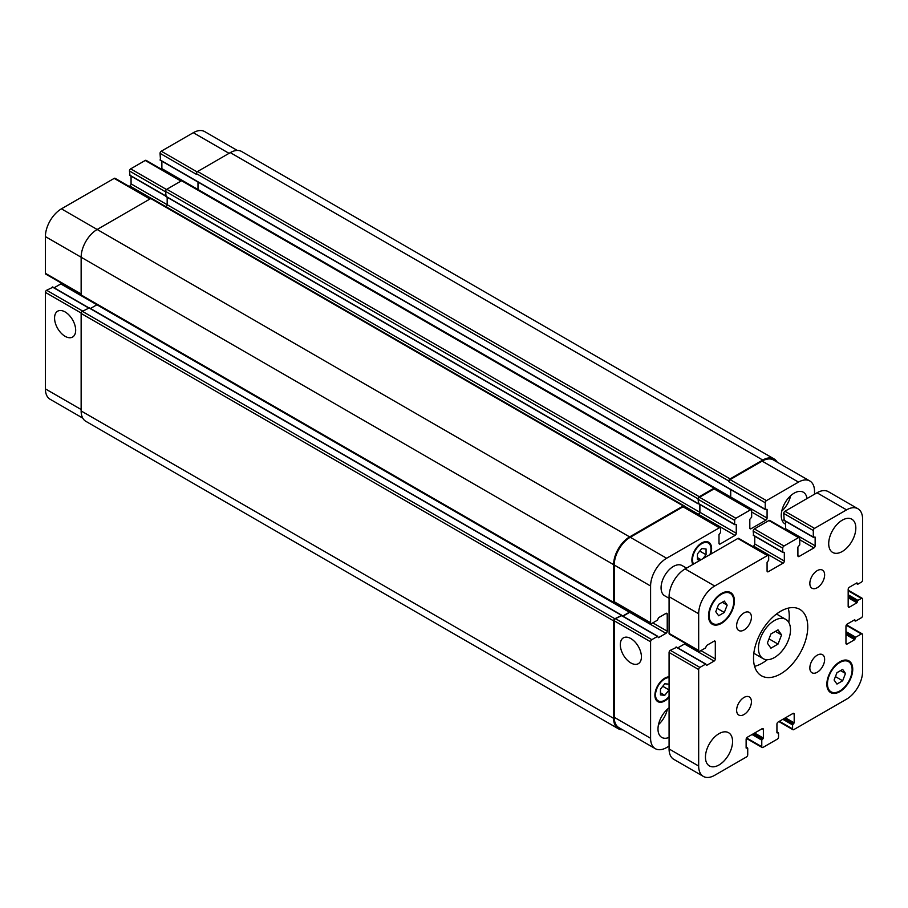 <?xml version="1.0" encoding="UTF-8"?>
<svg xmlns="http://www.w3.org/2000/svg" width="908" height="908" viewBox="0 0 908 908"><rect width="100%" height="100%" fill="white"/><g stroke="black" fill="none" stroke-linecap="round" stroke-linejoin="round"><path stroke-width="1.36" d="M770.915 648.187L767.351 643.125L770.915 633.966L778.031 629.857L781.584 634.919L778.031 644.078L770.915 648.187M778.031 644.078L769.008 638.88M781.584 634.919L775.421 631.355M758.452 648.278A22.666 13.087 -60 0 1 768.338 625.464A22.666 13.087 -60 0 1 785.806 619.392A22.666 13.087 -60 0 1 785.806 645.565A22.666 13.087 -60 0 1 763.14 658.652A22.666 13.087 -60 0 1 758.452 648.278M754.593 666.336A38.352 22.144 120 0 0 767.249 659.707M788.78 622.423A38.352 22.144 120 0 0 788.189 608.144M753.515 658.232A38.352 22.144 -60 0 1 770.256 619.642A38.352 22.144 -60 0 1 799.812 609.37A38.352 22.144 -60 0 1 799.812 653.646A38.352 22.144 -60 0 1 761.46 675.79A38.352 22.144 -60 0 1 753.515 658.232M669.082 598.304L664.679 595.761A17.434 10.067 -60 0 1 661.069 587.782A17.434 10.067 -60 0 1 668.685 570.247A17.434 10.067 -60 0 1 682.112 565.571L686.516 568.113M809.845 583.447A10.453 6.038 -60 0 1 814.408 572.914A10.453 6.038 -60 0 1 822.466 570.122A10.453 6.038 -60 0 1 822.466 582.198A10.453 6.038 -60 0 1 812.013 588.236A10.453 6.038 -60 0 1 809.845 583.447M736.626 625.714A10.453 6.038 -60 0 1 741.2 615.193A10.453 6.038 -60 0 1 749.259 612.389A10.453 6.038 -60 0 1 749.259 624.466A10.453 6.038 -60 0 1 738.794 630.504A10.453 6.038 -60 0 1 736.626 625.714M736.626 710.26A10.453 6.038 -60 0 1 741.2 699.727A10.453 6.038 -60 0 1 749.259 696.924A10.453 6.038 -60 0 1 749.259 709A10.453 6.038 -60 0 1 738.794 715.039A10.453 6.038 -60 0 1 736.626 710.26M809.845 667.982A10.453 6.038 -60 0 1 814.408 657.46A10.453 6.038 -60 0 1 822.466 654.657A10.453 6.038 -60 0 1 822.466 666.733A10.453 6.038 -60 0 1 812.013 672.771A10.453 6.038 -60 0 1 809.845 667.982M828.709 543.665A19.17 11.066 -60 0 1 837.074 524.37A19.17 11.066 -60 0 1 851.852 519.228A19.17 11.066 -60 0 1 851.852 541.372A19.17 11.066 -60 0 1 832.67 552.439A19.17 11.066 -60 0 1 828.709 543.665M705.448 757.147A19.17 11.066 -60 0 1 713.813 737.852A19.17 11.066 -60 0 1 728.591 732.722A19.17 11.066 -60 0 1 728.591 754.854A19.17 11.066 -60 0 1 709.42 765.932A19.17 11.066 -60 0 1 705.448 757.147M836.949 684.076L834.1 680.024L836.949 672.692L842.647 669.4L845.496 673.452L842.647 680.784L836.949 684.076M842.647 680.784L835.428 676.619M845.496 673.452L840.558 670.603M718.625 615.76L715.776 611.708L718.625 604.376L724.312 601.085L727.16 605.137L724.312 612.469L718.625 615.76M724.312 612.469L717.093 608.303M727.16 605.137L722.235 602.288M827.472 683.86A17.434 10.067 120 0 0 831.081 691.839A17.434 10.067 120 0 0 848.515 681.772A17.434 10.067 120 0 0 848.515 661.648A17.434 10.067 120 0 0 835.076 666.313A17.434 10.067 120 0 0 827.472 683.86M826.859 684.212A18.308 10.567 -60 0 1 834.849 665.791A18.308 10.567 -60 0 1 848.946 660.888A18.308 10.567 -60 0 1 848.946 682.021A18.308 10.567 -60 0 1 830.65 692.588A18.308 10.567 -60 0 1 826.859 684.212M709.148 615.533A17.434 10.067 120 0 0 712.757 623.512A17.434 10.067 120 0 0 730.191 613.456A17.434 10.067 120 0 0 730.191 593.321A17.434 10.067 120 0 0 716.753 597.997A17.434 10.067 120 0 0 709.148 615.533M708.524 615.896A18.308 10.567 -60 0 1 716.514 597.475A18.308 10.567 -60 0 1 730.622 592.572A18.308 10.567 -60 0 1 730.622 613.706A18.308 10.567 -60 0 1 712.315 624.273A18.308 10.567 -60 0 1 708.524 615.896M698.672 766.046L698.672 669.548A1.748 1.01 -60 0 1 699.898 667.414L705.573 664.145L706.56 665.428L714.074 661.081A1.748 1.01 120 0 0 715.311 658.947L715.311 641.865A1.748 1.01 120 0 0 714.948 641.071A1.748 1.01 120 0 0 714.074 641.161L706.56 645.497L705.573 647.915L699.898 651.195A1.748 1.01 -60 0 1 699.024 651.274A1.748 1.01 -60 0 1 698.672 650.48L698.672 613.763A22.666 13.087 -60 0 1 714.687 586L767.442 555.548A1.748 1.01 -60 0 1 768.316 555.458A1.748 1.01 -60 0 1 768.679 556.264L768.679 560.247L767.078 562.313L767.078 570.984A1.748 1.01 120 0 0 767.442 571.79A1.748 1.01 120 0 0 768.304 571.699L783.093 563.164A1.748 1.01 120 0 0 784.33 561.03L784.33 552.348L782.73 552.132L782.73 548.148A1.748 1.01 -60 0 1 783.956 546.014L798.507 537.615A1.748 1.01 -60 0 1 799.38 537.525A1.748 1.01 -60 0 1 799.744 538.331L799.744 544.868L797.894 547.081L797.894 555.764A1.748 1.01 120 0 0 798.245 556.559A1.748 1.01 120 0 0 799.119 556.468L813.909 547.933A1.748 1.01 120 0 0 815.146 545.799L815.146 537.116L813.296 537.048L813.296 530.499A1.748 1.01 -60 0 1 814.533 528.365L846.574 509.865A22.666 13.087 -60 0 1 857.901 508.741A22.666 13.087 -60 0 1 862.6 519.115L862.6 580.03A1.748 1.01 -60 0 1 861.363 582.164L857.912 584.15L856.925 582.879L849.411 587.215A1.748 1.01 120 0 0 848.174 589.349L848.174 606.43A1.748 1.01 120 0 0 848.537 607.225A1.748 1.01 120 0 0 849.411 607.146L856.925 602.798L857.912 600.381L861.363 598.383A1.748 1.01 -60 0 1 862.237 598.304A1.748 1.01 -60 0 1 862.6 599.098L862.6 615.613A1.748 1.01 -60 0 1 861.363 617.746L855.699 621.015L854.712 619.733L847.198 624.08A1.748 1.01 120 0 0 845.961 626.214L845.961 643.295A1.748 1.01 120 0 0 846.324 644.09A1.748 1.01 120 0 0 847.198 643.999L854.712 639.663L855.699 637.246L861.363 633.966A1.748 1.01 -60 0 1 862.237 633.886A1.748 1.01 -60 0 1 862.6 634.681L862.6 671.398A22.666 13.087 -60 0 1 846.574 699.16L793.819 729.612A1.748 1.01 -60 0 1 792.945 729.703A1.748 1.01 -60 0 1 792.593 728.897L792.593 724.913L794.194 722.847L794.194 714.176A1.748 1.01 120 0 0 793.83 713.37A1.748 1.01 120 0 0 792.956 713.461L778.167 721.996A1.748 1.01 120 0 0 776.93 724.13L776.93 732.813L778.542 733.028L778.542 737.012A1.748 1.01 -60 0 1 777.305 739.146L763.004 747.409A1.748 1.01 -60 0 1 762.141 747.488A1.748 1.01 -60 0 1 761.778 746.694L761.778 740.145L763.378 738.079L763.378 729.396A1.748 1.01 120 0 0 763.015 728.602A1.748 1.01 120 0 0 762.141 728.693L747.352 737.228A1.748 1.01 120 0 0 746.126 739.362L746.126 748.044L747.727 748.26L747.727 754.809A1.748 1.01 -60 0 1 746.49 756.943L714.687 775.296A22.666 13.087 -60 0 1 703.36 776.419A22.666 13.087 -60 0 1 698.672 766.046L669.082 748.964A22.666 13.087 120 0 0 673.781 759.338L703.36 776.419M676.483 647.347L670.32 650.332A1.748 1.01 120 0 0 669.082 652.466L669.082 748.964M685.222 643.307A1.748 1.01 -60 0 1 684.496 643.999L677.799 647.869M768.316 555.458L738.737 538.387A1.748 1.01 120 0 0 737.864 538.467L685.109 568.93A22.666 13.087 120 0 0 669.082 596.681L669.082 633.398A1.748 1.01 120 0 0 669.446 634.193L699.024 651.274M754.752 536.208L754.752 543.949A1.748 1.01 -60 0 1 753.515 546.083L752.8 546.503M799.38 537.525L769.791 520.454A1.748 1.01 120 0 0 768.928 520.534L754.378 528.933A1.748 1.01 120 0 0 753.152 531.067L753.64 535.334M785.568 521.271L785.568 528.717A1.748 1.01 -60 0 1 785.42 529.466M857.901 508.741L828.323 491.659A22.666 13.087 120 0 0 816.996 492.783L784.943 511.283A1.748 1.01 120 0 0 783.717 513.417L784.206 520.25M65.126 336.323A14.937 8.626 60 0 1 55.365 323.157A14.937 8.626 60 0 1 57.658 311.194A14.937 8.626 60 0 1 72.583 319.82A14.937 8.626 60 0 1 72.583 337.061A14.937 8.626 60 0 1 65.126 336.323M630.878 662.954A14.937 8.626 60 0 1 621.117 649.799A14.937 8.626 60 0 1 623.41 637.836A14.937 8.626 60 0 1 638.335 646.451A14.937 8.626 60 0 1 638.335 663.691A14.937 8.626 60 0 1 630.878 662.954M52.8 287.269L46.637 290.254A1.748 1.01 120 0 0 45.4 292.387L45.4 388.885A22.666 13.087 120 0 0 50.099 399.259L82.764 418.123M61.54 283.228A1.748 1.01 -60 0 1 60.802 283.92L54.105 287.791M150.433 198.727L115.055 178.297A1.748 1.01 120 0 0 114.181 178.388L61.426 208.84A22.666 13.087 120 0 0 45.4 236.602L45.4 273.319A1.748 1.01 120 0 0 45.763 274.114L81.141 294.544M131.07 176.129L131.07 183.87A1.748 1.01 -60 0 1 129.833 186.004L129.106 186.424M181.498 180.794L146.109 160.364A1.748 1.01 120 0 0 145.235 160.455L130.695 168.854A1.748 1.01 120 0 0 129.458 170.988L129.958 175.255M161.874 161.193L161.874 168.638A1.748 1.01 -60 0 1 161.738 169.387M237.317 150.444L204.641 131.581A22.666 13.087 120 0 0 193.313 132.704L161.261 151.205A1.748 1.01 120 0 0 160.035 153.338L160.523 160.171M700.59 559.986L697.435 559.703L697.435 553.948L701.748 548.591L706.061 548.965L706.061 554.72L702.905 558.647M701.078 559.703L697.435 557.603M706.061 554.72L699.75 551.077M662.772 686.289L669.082 689.932L664.77 695.301L660.457 694.915L660.457 689.161L664.77 683.792L669.082 684.178M664.77 695.301L660.457 692.804M709.92 554.595A13.075 7.548 120 0 0 708.285 543.018A13.075 7.548 120 0 0 698.207 546.514A13.075 7.548 120 0 0 692.509 559.68A13.075 7.548 120 0 0 693.576 564.038M692.883 564.436A13.949 8.047 -60 0 1 691.885 560.032A13.949 8.047 -60 0 1 697.98 545.992A13.949 8.047 -60 0 1 708.717 542.258A13.949 8.047 -60 0 1 710.612 554.198M669.082 677.618A13.075 7.548 120 0 0 655.531 694.881A13.075 7.548 120 0 0 658.232 700.874A13.075 7.548 120 0 0 669.082 696.493M669.082 697.299A13.949 8.047 -60 0 1 657.801 701.623A13.949 8.047 -60 0 1 654.906 695.244A13.949 8.047 -60 0 1 669.082 676.823M814.533 494.202L814.533 491.364A22.666 13.087 120 0 0 809.834 480.99A22.666 13.087 120 0 0 798.507 482.103L766.454 500.614A1.748 1.01 120 0 0 765.228 502.748L765.228 509.297L767.078 509.365L767.078 518.048A1.748 1.01 -60 0 1 765.841 520.182L751.052 528.717A1.748 1.01 -60 0 1 750.178 528.808A1.748 1.01 -60 0 1 749.815 528.013L749.815 519.331L751.665 517.117L751.665 510.568A1.748 1.01 120 0 0 751.302 509.774A1.748 1.01 120 0 0 750.439 509.865L735.889 518.264A1.748 1.01 120 0 0 734.663 520.398L734.663 524.381L736.263 524.597L736.263 533.268A1.748 1.01 -60 0 1 735.026 535.414L720.237 543.949A1.748 1.01 -60 0 1 719.363 544.04A1.748 1.01 -60 0 1 719 543.234L719 534.551L720.611 532.485L720.611 528.501A1.748 1.01 120 0 0 720.248 527.707A1.748 1.01 120 0 0 719.374 527.798L666.62 558.25A22.666 13.087 120 0 0 650.593 586L650.593 622.729A1.748 1.01 120 0 0 650.957 623.524A1.748 1.01 120 0 0 651.83 623.433L657.494 620.164L658.482 617.746L666.007 613.399A1.748 1.01 -60 0 1 666.881 613.32A1.748 1.01 -60 0 1 667.232 614.114L667.232 631.196A1.748 1.01 -60 0 1 666.007 633.33L658.482 637.666L657.494 636.383L651.83 639.663A1.748 1.01 120 0 0 650.593 641.797L650.593 738.295A22.666 13.087 120 0 0 655.292 748.669A22.666 13.087 120 0 0 666.62 747.545L669.082 746.126M785.568 524.2A18.308 10.567 -60 0 1 785.045 523.939A18.308 10.567 -60 0 1 781.255 515.551A18.308 10.567 -60 0 1 789.234 497.13A18.308 10.567 -60 0 1 803.342 492.227A18.308 10.567 -60 0 1 806.996 498.549M669.082 737.432A18.308 10.567 -60 0 1 661.784 737.421A18.308 10.567 -60 0 1 657.994 729.045A18.308 10.567 -60 0 1 669.082 707.843M781.754 511.113A18.308 10.567 120 0 0 790.607 495.791M658.504 724.607A18.308 10.567 120 0 0 667.346 709.284M655.292 748.669L618.927 727.671A22.666 13.087 -60 0 1 614.239 717.297L614.239 620.8A1.748 1.01 -60 0 1 615.465 618.666L621.628 615.681M762.765 460.05L230.292 152.623A22.666 13.087 120 0 1 241.619 151.5L774.093 458.926A22.666 13.087 -60 0 0 762.765 460.05L730.1 478.902A1.748 1.01 -60 0 0 728.863 481.036L728.863 481.751A1.748 1.01 -60 0 1 730.1 479.617L762.141 461.116A22.666 13.087 -60 0 1 773.48 459.993L809.834 480.99M730.565 497.8A1.748 1.01 120 0 0 730.713 497.051L730.713 489.605M698.785 503.668L698.297 499.4A1.748 1.01 -60 0 1 699.535 497.266L714.074 488.867A1.748 1.01 -60 0 1 714.948 488.776L751.302 509.774M697.946 514.836L698.672 514.416A1.748 1.01 120 0 0 699.898 512.282L699.898 504.542M650.957 623.524L614.591 602.526A1.748 1.01 -60 0 1 614.239 601.732L614.239 565.014A22.666 13.087 -60 0 1 630.254 537.264L683.009 506.8A1.748 1.01 -60 0 1 683.883 506.709L720.248 527.707M622.945 616.203L629.641 612.332A1.748 1.01 120 0 0 630.368 611.64M622.616 729.805A22.666 13.087 -60 0 1 618.314 728.738A22.666 13.087 -60 0 1 613.615 718.364L613.615 620.879A1.748 1.01 -60 0 1 614.852 618.745L621.628 615.442M622.695 616.055L629.392 612.196A1.748 1.01 120 0 0 630.129 611.493M615.204 602.878L614.852 603.082A1.748 1.01 -60 0 1 613.978 603.173A1.748 1.01 -60 0 1 613.615 602.367L613.615 564.651A22.666 13.087 -60 0 1 629.641 536.9L683.259 505.949A1.748 1.01 -60 0 1 684.133 505.858A1.748 1.01 -60 0 1 684.496 506.664L684.496 507.061M698.581 503.792L698.048 498.832A1.748 1.01 -60 0 1 699.285 496.699L714.074 488.152A1.748 1.01 -60 0 1 714.948 488.073A1.748 1.01 -60 0 1 715.311 488.867L715.311 488.992M697.696 514.688L698.422 514.269A1.748 1.01 120 0 0 699.648 512.135L699.648 504.405M730.327 497.663A1.748 1.01 120 0 0 730.463 496.914L730.463 489.457M774.093 458.926A22.666 13.087 -60 0 1 777.157 462.115M97.02 304.713A1.748 1.01 -60 0 1 96.918 304.77L90.471 308.493M89.154 307.971L82.378 311.319A1.748 1.01 120 0 0 81.141 313.453L81.141 410.949A22.666 13.087 120 0 0 85.84 421.323L618.314 728.738M684.133 505.858L151.659 198.443A1.748 1.01 120 0 0 150.785 198.523L97.167 229.486A22.666 13.087 120 0 0 81.141 257.236L81.141 294.952A1.748 1.01 120 0 0 81.504 295.747L613.978 603.173M167.174 197.263L167.174 204.72A1.748 1.01 -60 0 1 166.085 206.763M197.989 182.043L197.989 189.488A1.748 1.01 -60 0 1 197.989 189.613M714.948 488.073L182.474 180.647A1.748 1.01 120 0 0 181.6 180.737L166.811 189.273A1.748 1.01 120 0 0 165.574 191.406L166.073 196.389M230.292 152.623L197.626 171.487A1.748 1.01 120 0 0 196.389 173.621L196.389 174.336L160.035 153.338M669.082 652.466L698.672 669.548M670.32 650.332L699.898 667.414M675.983 647.063L705.573 664.145M684.496 643.999L714.074 661.081M700.885 650.616L715.311 658.947M714.074 641.161L715.311 641.865M669.082 633.398L698.672 650.48M669.082 596.681L698.672 613.763M685.109 568.93L714.687 586M737.864 538.467L767.442 555.548M767.078 570.984L768.304 571.699M753.515 546.083L783.093 563.164M754.752 543.949L784.33 561.03M753.152 535.05L782.73 552.132M753.152 531.067L782.73 548.148M754.378 528.933L783.956 546.014M768.928 520.534L798.507 537.615M797.894 555.764L799.119 556.468M799.744 539.749L813.909 547.933M785.568 528.717L815.146 545.799M783.717 519.966L813.296 537.048M783.717 513.417L813.296 530.499M784.943 511.283L814.533 528.365M816.996 492.783L846.574 509.865M856.312 583.231L857.424 583.867M848.174 606.43L849.411 607.146M848.174 597.748L856.925 602.798M848.174 596.613L857.424 601.947M848.174 595.898L857.424 601.232M848.174 594.763L857.912 600.381M848.174 590.779L861.363 598.383M854.099 620.096L855.2 620.731M845.961 643.295L847.198 643.999M845.961 634.613L854.712 639.663M845.961 633.478L855.2 638.812M845.961 632.763L855.2 638.097M845.961 631.616L855.699 637.246M846.211 625.215L861.363 633.966M779.405 721.293L792.593 728.897M782.855 719.295L792.593 724.913M783.842 718.727L793.081 724.062M784.455 718.364L793.694 723.71M785.443 717.797L794.194 722.847M792.956 713.461L794.194 714.176M776.93 732.109L778.043 732.745M746.614 737.943L761.778 746.694M752.04 734.527L761.778 740.145M753.027 733.959L762.266 739.294M753.64 733.596L762.879 738.93M754.627 733.028L763.378 738.079M762.141 728.693L763.378 729.396M746.126 747.329L747.227 747.976M614.239 717.297L650.593 738.295M762.141 461.116L798.507 482.103M730.1 479.617L766.454 500.614M728.863 481.751L765.228 502.748M730.713 497.051L767.078 518.048M751.665 511.999L765.841 520.182M749.815 528.013L751.052 528.717M714.074 488.867L750.439 509.865M699.535 497.266L735.889 518.264M698.297 499.4L734.663 520.398M698.297 503.384L734.663 524.381M699.898 512.282L736.263 533.268M698.672 514.416L735.026 535.414M719 543.234L720.237 543.949M683.009 506.8L719.374 527.798M630.254 537.264L666.62 558.25M614.239 565.014L650.593 586M614.239 601.732L650.593 622.729M666.007 613.399L667.232 614.114M652.818 622.865L667.232 631.196M629.641 612.332L666.007 633.33M621.14 615.397L657.494 636.383M615.465 618.666L651.83 639.663M614.239 620.8L650.593 641.797M81.141 409.519L45.4 388.885M229.054 153.338L193.313 132.704M197.115 171.907L161.261 151.205M730.463 496.914L161.874 168.638M180.987 181.089L145.235 160.455M166.482 189.511L130.695 168.854M165.574 191.838L129.458 170.988M165.574 195.822L129.458 174.972M699.648 512.135L131.07 183.87M151.239 198.364L129.833 186.004M149.922 199.022L114.181 178.388M629.641 536.9L61.426 208.84M613.615 564.651L45.4 236.602M81.141 293.954L45.4 273.319M629.392 612.196L60.802 283.92M88.417 307.835L52.301 286.985M82.742 311.104L46.637 290.254M81.187 313.056L45.4 292.387M698.422 514.269L684.405 506.176M698.048 503.531L165.574 196.105M698.048 498.832L165.574 191.406M699.285 496.699L166.811 189.273M714.074 488.152L181.6 180.737M765.228 509.297L160.035 159.887M728.863 481.036L196.389 173.621M730.1 478.902L197.626 171.487M613.615 718.364L81.141 410.949M613.615 620.879L81.141 313.453M614.852 618.745L82.378 311.319M621.14 615.113L52.653 286.951M613.615 602.367L81.141 294.952M683.259 505.949L150.785 198.523M753.833 653.272L763.14 658.652M776.499 614.024L785.806 619.392M848.515 661.648L845.723 660.037M831.081 691.839L828.289 690.228M730.191 593.321L727.399 591.71M712.757 623.512L709.965 621.901M676.335 647.029L705.913 664.111M753.288 535.368L782.878 552.45M783.854 520.284L813.443 537.366M856.108 583.345L857.572 584.196M848.174 590.189L862.237 598.304M853.895 620.209L855.347 621.049M846.46 624.772L862.237 633.886M778.894 721.576L792.945 729.703M776.93 731.871L778.394 732.711M746.365 738.386L762.141 747.488M746.126 747.091L747.579 747.942M708.285 543.018L705.856 541.611M658.232 700.874L655.803 699.466M734.799 524.699L698.445 503.702M657.846 636.349L621.492 615.363M165.574 196.06L129.606 175.289M165.721 196.423L698.195 503.849M160.171 160.205L765.376 509.615M89.007 307.653L621.492 615.079"/></g></svg>
